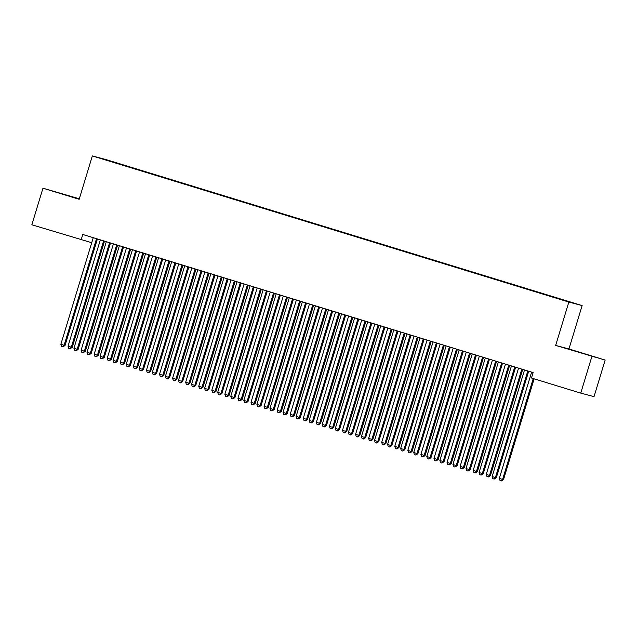 <?xml version="1.0" encoding="UTF-8"?>
<svg xmlns="http://www.w3.org/2000/svg" width="637" height="637" viewBox="0 0 637 637"><rect width="100%" height="100%" fill="white"/><g stroke="black" fill="none" stroke-linecap="round" stroke-linejoin="round"><path stroke-width="0.96" d="M79.322 198.792L42.966 188.194L31.85 224.781L91.72 242.713M582.122 305.585L105.623 159.457L92.341 155.93L568.841 302.057L582.122 305.585L568.952 348.949L555.671 345.421L605.15 360.056L568.952 348.949M605.15 360.056L594.034 396.644L580.753 393.117L591.869 356.529M106.14 159.998L560.831 299.159L121.619 164.792M106.06 159.744L121.715 164.497M580.753 393.117L531.481 378.012L533.129 372.589L82.77 234.472L81.122 239.894M555.671 345.421L568.841 302.057M42.966 188.194L79.171 199.293L92.341 155.93M565.736 348.32L594.958 357.118L565.736 348.32M79.275 198.951L53.166 191.132L79.235 199.086M527.93 370.989L527.858 371.084A1.417 1.37 -75.1 0 0 527.611 371.562L495.411 477.535L492.146 476.54L524.339 370.559A1.417 1.37 -75.1 0 0 524.402 370.025L524.394 369.906M528.806 371.26L528.758 371.323A1.417 1.37 -75.1 0 0 528.511 371.793L496.311 477.774L495.411 477.535L494.161 479.072L492.855 478.674L492.146 476.54M496.311 477.774L494.161 479.072M531.584 372.112A1.417 1.37 104.9 0 1 531.521 372.462L499.32 478.443L503.485 479.685L534.132 378.824M503.485 479.685L501.343 480.975L502.593 479.446L533.241 378.545M501.343 480.975L500.037 480.577L499.32 478.443M514.855 366.984L514.792 367.071A1.417 1.37 -75.1 0 0 514.545 367.549L482.344 473.53L479.072 472.527L511.272 366.546A1.417 1.37 -75.1 0 0 511.336 366.012L511.328 365.901M515.731 367.254L515.683 367.31A1.417 1.37 -75.1 0 0 515.437 367.788L483.236 473.769L482.344 473.53L481.094 475.067L479.788 474.661L479.072 472.527M483.236 473.769L481.094 475.067M501.789 362.979L501.717 363.066A1.417 1.37 -75.1 0 0 501.47 363.544L469.27 469.525L466.005 468.521L498.206 362.541A1.417 1.37 -75.1 0 0 498.261 362.007L498.253 361.896M502.665 363.241L502.617 363.305A1.417 1.37 -75.1 0 0 502.37 363.783L470.17 469.764L469.27 469.525L468.028 471.054L466.722 470.655L466.005 468.521M470.17 469.764L468.028 471.054M518.51 368.106A1.417 1.37 104.9 0 1 518.454 368.457L486.254 474.438L489.519 475.433L490.418 475.672L522.619 369.699A1.417 1.37 104.9 0 1 522.746 369.404M490.418 475.672L488.276 476.97L489.519 475.433L521.719 369.46A1.417 1.37 104.9 0 1 521.862 369.134M488.276 476.97L486.971 476.572L486.254 474.438M505.444 364.101A1.417 1.37 104.9 0 1 505.38 364.444L473.187 470.424L476.452 471.428L477.352 471.667L509.544 365.686A1.417 1.37 104.9 0 1 509.672 365.391M477.352 471.667L475.202 472.965L476.452 471.428L508.652 365.447A1.417 1.37 104.9 0 1 508.796 365.128M475.202 472.965L473.896 472.558L473.187 470.424M488.722 358.965L488.651 359.061A1.417 1.37 -75.1 0 0 488.404 359.539L456.203 465.512L452.939 464.508L485.139 358.535A1.417 1.37 -75.1 0 0 485.195 357.994L485.187 357.883M489.598 359.236L489.55 359.3A1.417 1.37 -75.1 0 0 489.304 359.77L457.103 465.751L456.203 465.512L454.953 467.048L453.648 466.642L452.939 464.508M457.103 465.751L454.953 467.048M475.648 354.96L475.584 355.048A1.417 1.37 -75.1 0 0 475.337 355.526L443.137 461.507L439.864 460.503L472.065 354.522A1.417 1.37 -75.1 0 0 472.128 353.989L472.121 353.877M476.524 355.231L476.476 355.287A1.417 1.37 -75.1 0 0 476.229 355.764L444.029 461.745L443.137 461.507L441.887 463.035L440.581 462.637L439.864 460.503M444.029 461.745L441.887 463.035M492.377 360.088A1.417 1.37 104.9 0 1 492.313 360.438L460.113 466.419L463.386 467.423L464.277 467.662L496.478 361.681A1.417 1.37 104.9 0 1 496.605 361.386M464.277 467.662L462.136 468.951L463.386 467.423L495.578 361.442A1.417 1.37 104.9 0 1 495.721 361.115M462.136 468.951L460.83 468.553L460.113 466.419M479.303 356.083A1.417 1.37 104.9 0 1 479.247 356.433L447.047 462.414L450.311 463.41L451.211 463.648L483.411 357.675A1.417 1.37 104.9 0 1 483.539 357.381M451.211 463.648L449.069 464.946L450.311 463.41L482.512 357.437A1.417 1.37 104.9 0 1 482.655 357.11M449.069 464.946L447.763 464.548L447.047 462.414M462.581 350.955L462.51 351.043A1.417 1.37 -75.1 0 0 462.263 351.52L430.063 457.501L426.798 456.498L458.998 350.517A1.417 1.37 -75.1 0 0 459.054 349.984L459.046 349.872M463.457 351.218L463.41 351.282A1.417 1.37 -75.1 0 0 463.163 351.759L430.962 457.74L430.063 457.501L428.82 459.03L427.515 458.632L426.798 456.498M430.962 457.74L428.82 459.03M466.236 352.07A1.417 1.37 104.9 0 1 466.173 352.42L433.98 458.401L437.245 459.404L438.145 459.643L470.337 353.662A1.417 1.37 104.9 0 1 470.464 353.368M438.145 459.643L435.995 460.941L437.245 459.404L469.445 353.424A1.417 1.37 104.9 0 1 469.588 353.097M435.995 460.941L434.689 460.535L433.98 458.401M449.515 346.942L449.443 347.038A1.417 1.37 -75.1 0 0 449.196 347.507L416.996 453.488L413.732 452.485L445.932 346.512A1.417 1.37 -75.1 0 0 445.988 345.971L445.98 345.859M450.391 347.213L450.343 347.269A1.417 1.37 -75.1 0 0 450.096 347.746L417.896 453.727L416.996 453.488L415.754 455.025L414.44 454.619L413.732 452.485M417.896 453.727L415.754 455.025M453.17 348.065A1.417 1.37 104.9 0 1 453.106 348.415L420.906 454.396L424.178 455.399L425.07 455.638L457.27 349.657A1.417 1.37 104.9 0 1 457.398 349.363M425.07 455.638L422.928 456.928L424.178 455.399L456.371 349.418A1.417 1.37 104.9 0 1 456.514 349.092M422.928 456.928L421.622 456.53L420.906 454.396M436.441 342.937L436.377 343.024A1.417 1.37 -75.1 0 0 436.13 343.502L403.93 449.483L400.657 448.48L432.857 342.499A1.417 1.37 -75.1 0 0 432.921 341.965L432.913 341.854M437.316 343.208L437.269 343.263A1.417 1.37 -75.1 0 0 437.022 343.741L404.821 449.722L403.93 449.483L402.68 451.012L401.374 450.614L400.657 448.48M404.821 449.722L402.68 451.012M423.374 338.932L423.302 339.019A1.417 1.37 -75.1 0 0 423.056 339.497L390.855 445.478L387.591 444.475L419.791 338.494A1.417 1.37 -75.1 0 0 419.847 337.96L419.839 337.849M424.25 339.195L424.202 339.258A1.417 1.37 -75.1 0 0 423.955 339.736L391.755 445.709L390.855 445.478L389.613 447.007L388.307 446.609L387.591 444.475M391.755 445.709L389.613 447.007M410.308 334.919L410.236 335.006A1.417 1.37 -75.1 0 0 409.989 335.484L377.789 441.465L374.524 440.462L406.725 334.489A1.417 1.37 -75.1 0 0 406.78 333.947L406.772 333.836M411.183 335.189L411.136 335.245A1.417 1.37 -75.1 0 0 410.889 335.723L378.689 441.704L377.789 441.465L376.547 443.002L375.233 442.596L374.524 440.462M378.689 441.704L376.547 443.002M397.233 330.914L397.17 331.001A1.417 1.37 -75.1 0 0 396.923 331.479L364.722 437.46L361.45 436.456L393.65 330.476A1.417 1.37 -75.1 0 0 393.714 329.942L393.706 329.831M398.109 331.184L398.061 331.24A1.417 1.37 -75.1 0 0 397.814 331.718L365.614 437.699L364.722 437.46L363.472 438.989L362.166 438.59L361.45 436.456M365.614 437.699L363.472 438.989M384.167 326.908L384.095 326.996A1.417 1.37 -75.1 0 0 383.848 327.474L351.648 433.447L348.383 432.451L380.584 326.47A1.417 1.37 -75.1 0 0 380.639 325.937L380.631 325.818M385.043 327.171L384.995 327.235A1.417 1.37 -75.1 0 0 384.748 327.713L352.548 433.686L351.648 433.447L350.406 434.983L349.1 434.585L348.383 432.451M352.548 433.686L350.406 434.983M371.1 322.895L371.029 322.983A1.417 1.37 -75.1 0 0 370.782 323.461L338.581 429.442L335.317 428.438L367.517 322.457A1.417 1.37 -75.1 0 0 367.573 321.924L367.565 321.812M371.976 323.166L371.928 323.222A1.417 1.37 -75.1 0 0 371.682 323.7L339.481 429.68L338.581 429.442L337.339 430.978L336.025 430.572L335.317 428.438M339.481 429.68L337.339 430.978M358.026 318.89L357.962 318.978A1.417 1.37 -75.1 0 0 357.715 319.455L325.515 425.436L322.242 424.433L354.443 318.452A1.417 1.37 -75.1 0 0 354.506 317.919L354.498 317.807M358.902 319.161L358.854 319.217A1.417 1.37 -75.1 0 0 358.607 319.694L326.407 425.675L325.515 425.436L324.265 426.965L322.959 426.567L322.242 424.433M326.407 425.675L324.265 426.965M344.959 314.885L344.888 314.973A1.417 1.37 -75.1 0 0 344.641 315.45L312.441 421.423L309.176 420.428L341.376 314.447A1.417 1.37 -75.1 0 0 341.432 313.914L341.424 313.794M345.835 315.148L345.787 315.211A1.417 1.37 -75.1 0 0 345.541 315.689L313.34 421.662L312.441 421.423L311.198 422.96L309.893 422.562L309.176 420.428M313.34 421.662L311.198 422.96M331.893 310.872L331.821 310.96A1.417 1.37 -75.1 0 0 331.574 311.437L299.374 417.418L296.109 416.415L328.31 310.434A1.417 1.37 -75.1 0 0 328.366 309.901L328.358 309.789M332.769 311.143L332.721 311.198A1.417 1.37 -75.1 0 0 332.474 311.676L300.274 417.657L299.374 417.418L298.132 418.955L296.818 418.549L296.109 416.415M300.274 417.657L298.132 418.955M318.818 306.867L318.755 306.954A1.417 1.37 -75.1 0 0 318.508 307.432L286.308 413.413L283.035 412.41L315.235 306.429A1.417 1.37 -75.1 0 0 315.299 305.895L315.291 305.784M319.694 307.13L319.647 307.193A1.417 1.37 -75.1 0 0 319.4 307.671L287.199 413.652L286.308 413.413L285.058 414.942L283.752 414.544L283.035 412.41M287.199 413.652L285.058 414.942M305.752 302.854L305.68 302.949A1.417 1.37 -75.1 0 0 305.434 303.427L273.233 409.4L269.969 408.405L302.169 302.424A1.417 1.37 -75.1 0 0 302.225 301.89L302.217 301.771M306.628 303.124L306.58 303.188A1.417 1.37 -75.1 0 0 306.333 303.658L274.133 409.639L273.233 409.4L271.991 410.937L270.685 410.539L269.969 408.405M274.133 409.639L271.991 410.937M292.686 298.849L292.614 298.936A1.417 1.37 -75.1 0 0 292.367 299.414L260.167 405.395L256.902 404.391L289.102 298.411A1.417 1.37 -75.1 0 0 289.158 297.877L289.15 297.766M293.561 299.119L293.514 299.175A1.417 1.37 -75.1 0 0 293.267 299.653L261.066 405.634L260.167 405.395L258.925 406.924L257.611 406.525L256.902 404.391M261.066 405.634L258.925 406.924M279.611 294.843L279.547 294.931A1.417 1.37 -75.1 0 0 279.301 295.409L247.1 401.39L243.828 400.386L276.028 294.405A1.417 1.37 -75.1 0 0 276.092 293.872L276.084 293.761M280.487 295.106L280.439 295.17A1.417 1.37 -75.1 0 0 280.192 295.648L247.992 401.628L247.1 401.39L245.85 402.918L244.544 402.52L243.828 400.386M247.992 401.628L245.85 402.918M266.545 290.83L266.473 290.926A1.417 1.37 -75.1 0 0 266.226 291.396L234.026 397.377L230.761 396.373L262.962 290.4A1.417 1.37 -75.1 0 0 263.017 289.859L263.009 289.747M267.421 291.101L267.373 291.165A1.417 1.37 -75.1 0 0 267.126 291.635L234.926 397.615L234.026 397.377L232.784 398.913L231.478 398.507L230.761 396.373M234.926 397.615L232.784 398.913M253.478 286.825L253.407 286.913A1.417 1.37 -75.1 0 0 253.16 287.391L220.959 393.371L217.695 392.368L249.895 286.387A1.417 1.37 -75.1 0 0 249.951 285.854L249.943 285.742M254.354 287.096L254.306 287.152A1.417 1.37 -75.1 0 0 254.059 287.629L221.859 393.61L220.959 393.371L219.717 394.9L218.403 394.502L217.695 392.368M221.859 393.61L219.717 394.9M240.412 282.82L240.34 282.908A1.417 1.37 -75.1 0 0 240.093 283.385L207.893 389.366L204.62 388.363L236.821 282.382A1.417 1.37 -75.1 0 0 236.884 281.849L236.876 281.737M241.28 283.083L241.232 283.147A1.417 1.37 -75.1 0 0 240.985 283.624L208.785 389.605L207.893 389.366L206.643 390.895L205.337 390.497L204.62 388.363M208.785 389.605L206.643 390.895M227.337 278.807L227.266 278.902A1.417 1.37 -75.1 0 0 227.019 279.372L194.818 385.353L191.554 384.35L223.754 278.377A1.417 1.37 -75.1 0 0 223.81 277.836L223.802 277.724M228.213 279.078L228.165 279.133A1.417 1.37 -75.1 0 0 227.919 279.611L195.718 385.592L194.818 385.353L193.576 386.89L192.27 386.484L191.554 384.35M195.718 385.592L193.576 386.89M214.271 274.802L214.199 274.889A1.417 1.37 -75.1 0 0 213.952 275.367L181.752 381.348L178.487 380.345L210.688 274.364A1.417 1.37 -75.1 0 0 210.743 273.83L210.736 273.719M215.147 275.073L215.099 275.128A1.417 1.37 -75.1 0 0 214.852 275.606L182.652 381.587L181.752 381.348L180.51 382.877L179.196 382.479L178.487 380.345M182.652 381.587L180.51 382.877M201.204 270.797L201.133 270.884A1.417 1.37 -75.1 0 0 200.886 271.362L168.686 377.343L165.413 376.34L197.613 270.359A1.417 1.37 -75.1 0 0 197.677 269.825L197.669 269.706M202.072 271.059L202.025 271.123A1.417 1.37 -75.1 0 0 201.778 271.601L169.577 377.574L168.686 377.343L167.435 378.872L166.13 378.474L165.413 376.34M169.577 377.574L167.435 378.872M188.13 266.784L188.058 266.871A1.417 1.37 -75.1 0 0 187.811 267.349L155.611 373.33L152.347 372.327L184.547 266.354A1.417 1.37 -75.1 0 0 184.603 265.812L184.595 265.701M189.006 267.054L188.958 267.11A1.417 1.37 -75.1 0 0 188.711 267.588L156.511 373.569L155.611 373.33L154.369 374.867L153.063 374.46L152.347 372.327M156.511 373.569L154.369 374.867M175.064 262.778L174.992 262.866A1.417 1.37 -75.1 0 0 174.745 263.344L142.545 369.325L139.28 368.321L171.48 262.34A1.417 1.37 -75.1 0 0 171.536 261.807L171.528 261.696M175.939 263.049L175.892 263.105A1.417 1.37 -75.1 0 0 175.645 263.583L143.444 369.564L142.545 369.325L141.303 370.853L139.989 370.455L139.28 368.321M143.444 369.564L141.303 370.853M440.095 344.06A1.417 1.37 104.9 0 1 440.04 344.41L407.839 450.391L411.104 451.386L412.004 451.625L444.204 345.644A1.417 1.37 104.9 0 1 444.331 345.358M412.004 451.625L409.862 452.923L411.104 451.386L443.304 345.413A1.417 1.37 104.9 0 1 443.448 345.087M409.862 452.923L408.556 452.525L407.839 450.391M427.029 340.047A1.417 1.37 104.9 0 1 426.965 340.397L394.773 446.378L398.037 447.381L398.937 447.62L431.13 341.639A1.417 1.37 104.9 0 1 431.257 341.344M398.937 447.62L396.787 448.91L398.037 447.381L430.238 341.4A1.417 1.37 104.9 0 1 430.381 341.074M396.787 448.91L395.481 448.512L394.773 446.378M413.962 336.041A1.417 1.37 104.9 0 1 413.899 336.392L381.698 442.373L384.971 443.376L385.863 443.615L418.063 337.634A1.417 1.37 104.9 0 1 418.191 337.339M385.863 443.615L383.721 444.905L384.971 443.376L417.163 337.395A1.417 1.37 104.9 0 1 417.307 337.069M383.721 444.905L382.415 444.507L381.698 442.373M400.888 332.036A1.417 1.37 104.9 0 1 400.832 332.387L368.632 438.36L371.897 439.363L372.796 439.602L404.997 333.621A1.417 1.37 104.9 0 1 405.124 333.334M372.796 439.602L370.654 440.9L371.897 439.363L404.097 333.382A1.417 1.37 104.9 0 1 404.24 333.063M370.654 440.9L369.349 440.493L368.632 438.36M387.822 328.023A1.417 1.37 104.9 0 1 387.758 328.373L355.565 434.354L358.83 435.358L359.73 435.597L391.922 329.616A1.417 1.37 104.9 0 1 392.05 329.321M359.73 435.597L357.58 436.886L358.83 435.358L391.03 329.377A1.417 1.37 104.9 0 1 391.174 329.05M357.58 436.886L356.274 436.488L355.565 434.354M374.755 324.018A1.417 1.37 104.9 0 1 374.691 324.368L342.491 430.349L345.764 431.353L346.655 431.591L378.856 325.611A1.417 1.37 104.9 0 1 378.983 325.316M346.655 431.591L344.513 432.881L345.764 431.353L377.956 325.372A1.417 1.37 104.9 0 1 378.099 325.045M344.513 432.881L343.208 432.483L342.491 430.349M361.681 320.013A1.417 1.37 104.9 0 1 361.625 320.363L329.425 426.336L332.689 427.339L333.589 427.578L365.789 321.597A1.417 1.37 104.9 0 1 365.917 321.311M333.589 427.578L331.447 428.876L332.689 427.339L364.89 321.359A1.417 1.37 104.9 0 1 365.033 321.04M331.447 428.876L330.141 428.47L329.425 426.336M348.614 316A1.417 1.37 104.9 0 1 348.55 316.35L316.358 422.331L319.623 423.334L320.522 423.573L352.715 317.592A1.417 1.37 104.9 0 1 352.842 317.298M320.522 423.573L318.373 424.863L319.623 423.334L351.823 317.353A1.417 1.37 104.9 0 1 351.966 317.027M318.373 424.863L317.067 424.465L316.358 422.331M335.548 311.995A1.417 1.37 104.9 0 1 335.484 312.345L303.284 418.326L306.556 419.329L307.448 419.56L339.648 313.587A1.417 1.37 104.9 0 1 339.776 313.293M307.448 419.56L305.306 420.858L306.556 419.329L338.749 313.348A1.417 1.37 104.9 0 1 338.892 313.022M305.306 420.858L304 420.46L303.284 418.326M322.473 307.99A1.417 1.37 104.9 0 1 322.418 308.332L290.217 414.313L293.482 415.316L294.382 415.555L326.582 309.574A1.417 1.37 104.9 0 1 326.709 309.279M294.382 415.555L292.24 416.853L293.482 415.316L325.682 309.335A1.417 1.37 104.9 0 1 325.825 309.017M292.24 416.853L290.934 416.447L290.217 414.313M309.407 303.976A1.417 1.37 104.9 0 1 309.343 304.327L277.151 410.308L280.415 411.311L281.315 411.55L313.508 305.569A1.417 1.37 104.9 0 1 313.635 305.274M281.315 411.55L279.165 412.84L280.415 411.311L312.616 305.33A1.417 1.37 104.9 0 1 312.759 305.004M279.165 412.84L277.859 412.442L277.151 410.308M296.34 299.971A1.417 1.37 104.9 0 1 296.277 300.322L264.076 406.302L267.349 407.298L268.241 407.537L300.441 301.564A1.417 1.37 104.9 0 1 300.568 301.269M268.241 407.537L266.099 408.835L267.349 407.298L299.541 301.325A1.417 1.37 104.9 0 1 299.685 300.998M266.099 408.835L264.793 408.436L264.076 406.302M283.274 295.966A1.417 1.37 104.9 0 1 283.21 296.309L251.01 402.289L254.274 403.293L255.174 403.532L287.375 297.551A1.417 1.37 104.9 0 1 287.502 297.256M255.174 403.532L253.032 404.829L254.274 403.293L286.475 297.312A1.417 1.37 104.9 0 1 286.618 296.993M253.032 404.829L251.726 404.423L251.01 402.289M270.199 291.953A1.417 1.37 104.9 0 1 270.136 292.303L237.943 398.284L241.208 399.288L242.108 399.526L274.3 293.546A1.417 1.37 104.9 0 1 274.428 293.251M242.108 399.526L239.958 400.816L241.208 399.288L273.408 293.307A1.417 1.37 104.9 0 1 273.552 292.98M239.958 400.816L238.652 400.418L237.943 398.284M257.133 287.948A1.417 1.37 104.9 0 1 257.069 288.298L224.869 394.279L228.142 395.274L229.033 395.513L261.234 289.532A1.417 1.37 104.9 0 1 261.361 289.246M229.033 395.513L226.891 396.811L228.142 395.274L260.334 289.302A1.417 1.37 104.9 0 1 260.477 288.975M226.891 396.811L225.586 396.413L224.869 394.279M244.067 283.935A1.417 1.37 104.9 0 1 244.003 284.285L211.803 390.266L215.067 391.269L215.967 391.508L248.167 285.527A1.417 1.37 104.9 0 1 248.295 285.233M215.967 391.508L213.825 392.806L215.067 391.269L247.267 285.288A1.417 1.37 104.9 0 1 247.411 284.962M213.825 392.806L212.519 392.4L211.803 390.266M230.992 279.93A1.417 1.37 104.9 0 1 230.928 280.28L198.736 386.261L202.001 387.264L202.9 387.503L235.101 281.522A1.417 1.37 104.9 0 1 235.22 281.228M202.9 387.503L200.751 388.793L202.001 387.264L234.201 281.283A1.417 1.37 104.9 0 1 234.344 280.957M200.751 388.793L199.445 388.395L198.736 386.261M217.926 275.925A1.417 1.37 104.9 0 1 217.862 276.275L185.662 382.248L188.934 383.251L189.826 383.49L222.026 277.509A1.417 1.37 104.9 0 1 222.154 277.222M189.826 383.49L187.684 384.788L188.934 383.251L221.127 277.27A1.417 1.37 104.9 0 1 221.27 276.952M187.684 384.788L186.378 384.382L185.662 382.248M204.859 271.911A1.417 1.37 104.9 0 1 204.796 272.262L172.595 378.243L175.86 379.246L176.76 379.485L208.96 273.504A1.417 1.37 104.9 0 1 209.087 273.209M176.76 379.485L174.618 380.775L175.86 379.246L208.06 273.265A1.417 1.37 104.9 0 1 208.203 272.939M174.618 380.775L173.312 380.377L172.595 378.243M191.785 267.906A1.417 1.37 104.9 0 1 191.721 268.257L159.529 374.238L162.793 375.241L163.693 375.48L195.893 269.499A1.417 1.37 104.9 0 1 196.013 269.204M163.693 375.48L161.543 376.77L162.793 375.241L194.994 269.26A1.417 1.37 104.9 0 1 195.137 268.933M161.543 376.77L160.237 376.371L159.529 374.238M178.718 263.901A1.417 1.37 104.9 0 1 178.655 264.251L146.454 370.224L149.727 371.228L150.619 371.467L182.819 265.486A1.417 1.37 104.9 0 1 182.946 265.199M150.619 371.467L148.477 372.764L149.727 371.228L181.919 265.247A1.417 1.37 104.9 0 1 182.071 264.928M148.477 372.764L147.171 372.358L146.454 370.224M161.997 258.773L161.925 258.861A1.417 1.37 -75.1 0 0 161.679 259.339L129.478 365.312L126.206 364.316L158.406 258.335A1.417 1.37 -75.1 0 0 158.47 257.802L158.462 257.682M162.865 259.036L162.817 259.1A1.417 1.37 -75.1 0 0 162.57 259.577L130.37 365.55L129.478 365.312L128.228 366.848L126.922 366.45L126.206 364.316M130.37 365.55L128.228 366.848M165.652 259.888A1.417 1.37 104.9 0 1 165.588 260.238L133.388 366.219L136.652 367.223L137.552 367.461L169.753 261.481A1.417 1.37 104.9 0 1 169.88 261.186M137.552 367.461L135.41 368.751L136.652 367.223L168.853 261.242A1.417 1.37 104.9 0 1 168.996 260.915M135.41 368.751L134.104 368.353L133.388 366.219M148.923 254.76L148.851 254.848A1.417 1.37 -75.1 0 0 148.604 255.326L116.404 361.306L113.139 360.303L145.34 254.322A1.417 1.37 -75.1 0 0 145.395 253.789L145.387 253.677M149.799 255.031L149.751 255.087A1.417 1.37 -75.1 0 0 149.504 255.564L117.304 361.545L116.404 361.306L115.162 362.843L113.856 362.437L113.139 360.303M117.304 361.545L115.162 362.843M152.577 255.883A1.417 1.37 104.9 0 1 152.514 256.233L120.321 362.214L123.586 363.217L124.486 363.448L156.686 257.475A1.417 1.37 104.9 0 1 156.806 257.181M124.486 363.448L122.336 364.746L123.586 363.217L155.786 257.237A1.417 1.37 104.9 0 1 155.93 256.91M122.336 364.746L121.03 364.348L120.321 362.214M135.856 250.755L135.785 250.843A1.417 1.37 -75.1 0 0 135.538 251.32L103.337 357.301L100.073 356.298L132.273 250.317A1.417 1.37 -75.1 0 0 132.329 249.784L132.321 249.672M136.732 251.026L136.684 251.082A1.417 1.37 -75.1 0 0 136.437 251.559L104.237 357.54L103.337 357.301L102.095 358.83L100.781 358.432L100.073 356.298M104.237 357.54L102.095 358.83M139.511 251.878A1.417 1.37 104.9 0 1 139.447 252.228L107.247 358.201L110.52 359.204L111.411 359.443L143.612 253.462A1.417 1.37 104.9 0 1 143.739 253.168M111.411 359.443L109.269 360.741L110.52 359.204L142.712 253.223A1.417 1.37 104.9 0 1 142.863 252.905M109.269 360.741L107.964 360.335L107.247 358.201M122.79 246.742L122.718 246.838A1.417 1.37 -75.1 0 0 122.471 247.315L90.271 353.288L86.998 352.293L119.199 246.312A1.417 1.37 -75.1 0 0 119.262 245.778L119.254 245.659M123.658 247.013L123.61 247.076A1.417 1.37 -75.1 0 0 123.363 247.546L91.163 353.527L90.271 353.288L89.021 354.825L87.715 354.427L86.998 352.293M91.163 353.527L89.021 354.825M126.445 247.865A1.417 1.37 104.9 0 1 126.381 248.215L94.18 354.196L97.445 355.199L98.345 355.438L130.545 249.457A1.417 1.37 104.9 0 1 130.673 249.163M98.345 355.438L96.203 356.728L97.445 355.199L129.645 249.218A1.417 1.37 104.9 0 1 129.789 248.892M96.203 356.728L94.897 356.33L94.18 354.196M109.715 242.737L109.644 242.824A1.417 1.37 -75.1 0 0 109.397 243.302L77.196 349.283L73.932 348.28L106.132 242.299A1.417 1.37 -75.1 0 0 106.188 241.765L106.18 241.654M110.591 243.008L110.543 243.063A1.417 1.37 -75.1 0 0 110.297 243.541L78.096 349.522L77.196 349.283L75.954 350.82L74.648 350.414L73.932 348.28M78.096 349.522L75.954 350.82M113.37 243.86A1.417 1.37 104.9 0 1 113.314 244.21L81.114 350.191L84.379 351.186L85.278 351.425L117.479 245.452A1.417 1.37 104.9 0 1 117.598 245.157M85.278 351.425L83.129 352.723L84.379 351.186L116.579 245.213A1.417 1.37 104.9 0 1 116.722 244.887M83.129 352.723L81.823 352.325L81.114 350.191M96.649 238.732L96.577 238.819A1.417 1.37 -75.1 0 0 96.33 239.297L64.13 345.278L60.865 344.275L93.066 238.294A1.417 1.37 -75.1 0 0 93.121 237.76L93.113 237.649M97.525 238.994L97.477 239.058A1.417 1.37 -75.1 0 0 97.23 239.536L65.03 345.517L64.13 345.278L62.888 346.807L61.574 346.409L60.865 344.275M65.03 345.517L62.888 346.807M100.304 239.854A1.417 1.37 104.9 0 1 100.24 240.197L68.04 346.178L71.312 347.181L72.204 347.42L104.404 241.439A1.417 1.37 104.9 0 1 104.532 241.144M72.204 347.42L70.062 348.718L71.312 347.181L103.513 241.2A1.417 1.37 104.9 0 1 103.656 240.882M70.062 348.718L68.756 348.312L68.04 346.178M527.858 371.084L528.758 371.323M527.611 371.562L528.511 371.793M514.792 367.071L515.683 367.31M514.545 367.549L515.437 367.788M501.717 363.066L502.617 363.305M501.47 363.544L502.37 363.783M522.619 369.699L521.719 369.46M509.544 365.686L508.652 365.447M488.651 359.061L489.55 359.3M488.404 359.539L489.304 359.77M475.584 355.048L476.476 355.287M475.337 355.526L476.229 355.764M496.478 361.681L495.578 361.442M483.411 357.675L482.512 357.437M462.51 351.043L463.41 351.282M462.263 351.52L463.163 351.759M470.337 353.662L469.445 353.424M449.443 347.038L450.343 347.269M449.196 347.507L450.096 347.746M457.27 349.657L456.371 349.418M436.377 343.024L437.269 343.263M436.13 343.502L437.022 343.741M423.302 339.019L424.202 339.258M423.056 339.497L423.955 339.736M410.236 335.006L411.136 335.245M409.989 335.484L410.889 335.723M397.17 331.001L398.061 331.24M396.923 331.479L397.814 331.718M384.095 326.996L384.995 327.235M383.848 327.474L384.748 327.713M371.029 322.983L371.928 323.222M370.782 323.461L371.682 323.7M357.962 318.978L358.854 319.217M357.715 319.455L358.607 319.694M344.888 314.973L345.787 315.211M344.641 315.45L345.541 315.689M331.821 310.96L332.721 311.198M331.574 311.437L332.474 311.676M318.755 306.954L319.647 307.193M318.508 307.432L319.4 307.671M305.68 302.949L306.58 303.188M305.434 303.427L306.333 303.658M292.614 298.936L293.514 299.175M292.367 299.414L293.267 299.653M279.547 294.931L280.439 295.17M279.301 295.409L280.192 295.648M266.473 290.926L267.373 291.165M266.226 291.396L267.126 291.635M253.407 286.913L254.306 287.152M253.16 287.391L254.059 287.629M240.34 282.908L241.232 283.147M240.093 283.385L240.985 283.624M227.266 278.902L228.165 279.133M227.019 279.372L227.919 279.611M214.199 274.889L215.099 275.128M213.952 275.367L214.852 275.606M201.133 270.884L202.025 271.123M200.886 271.362L201.778 271.601M188.058 266.871L188.958 267.11M187.811 267.349L188.711 267.588M174.992 262.866L175.892 263.105M174.745 263.344L175.645 263.583M444.204 345.644L443.304 345.413M431.13 341.639L430.238 341.4M418.063 337.634L417.163 337.395M404.997 333.621L404.097 333.382M391.922 329.616L391.03 329.377M378.856 325.611L377.956 325.372M365.789 321.597L364.89 321.359M352.715 317.592L351.823 317.353M339.648 313.587L338.749 313.348M326.582 309.574L325.682 309.335M313.508 305.569L312.616 305.33M300.441 301.564L299.541 301.325M287.375 297.551L286.475 297.312M274.3 293.546L273.408 293.307M261.234 289.532L260.334 289.302M248.167 285.527L247.267 285.288M235.101 281.522L234.201 281.283M222.026 277.509L221.127 277.27M208.96 273.504L208.06 273.265M195.893 269.499L194.994 269.26M182.819 265.486L181.919 265.247M161.925 258.861L162.817 259.1M161.679 259.339L162.57 259.577M169.753 261.481L168.853 261.242M148.851 254.848L149.751 255.087M148.604 255.326L149.504 255.564M156.686 257.475L155.786 257.237M135.785 250.843L136.684 251.082M135.538 251.32L136.437 251.559M143.612 253.462L142.712 253.223M122.718 246.838L123.61 247.076M122.471 247.315L123.363 247.546M130.545 249.457L129.645 249.218M109.644 242.824L110.543 243.063M109.397 243.302L110.297 243.541M117.479 245.452L116.579 245.213M96.577 238.819L97.477 239.058M96.33 239.297L97.23 239.536M104.404 241.439L103.513 241.2"/></g></svg>

